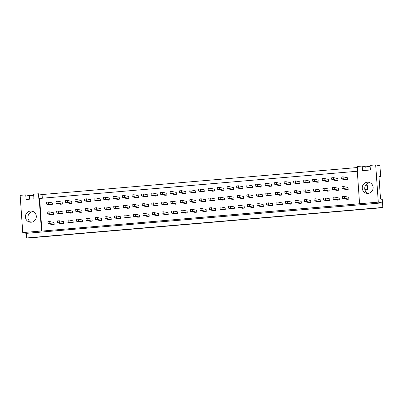 <?xml version="1.0" encoding="UTF-8"?>
<svg xmlns="http://www.w3.org/2000/svg" width="403" height="403" viewBox="0 0 403 403"><rect width="100%" height="100%" fill="white"/><g stroke="black" fill="none" stroke-linecap="round" stroke-linejoin="round"><path stroke-width="0.6" d="M367.803 193.375A5.592 5.435 102 0 1 370.055 182.74M373.107 187.33A5.592 5.435 102 0 1 366.518 193.264A5.592 5.435 102 0 1 362.252 188.256A5.592 5.435 102 0 1 368.836 182.322A5.592 5.435 102 0 1 373.107 187.33M30.986 222.224A5.592 5.435 102 0 1 33.237 211.59M36.29 216.179A5.592 5.435 102 0 1 29.706 222.113A5.592 5.435 102 0 1 25.434 217.106A5.592 5.435 102 0 1 32.023 211.172A5.592 5.435 102 0 1 36.29 216.179M378.956 176.504L380.664 176.358L379.923 165.799L375.677 164.903L378.281 202.14L359.572 203.742L357.29 171.109L357.663 171.079L357.34 166.474L362.206 166.056L362.529 170.66L370.387 169.99L370.065 165.381L375.677 164.903M22.754 232.591L20.15 195.354L25.762 194.876L26.084 199.48L33.943 198.81L33.62 194.201L38.487 193.783L38.809 198.392L39.182 198.357L41.464 230.99L22.754 232.591L26.331 233.352L26.648 237.956L27.323 238.097L382.85 207.646L382.271 199.389L380.528 199.022L378.921 175.99L380.664 176.358M382.85 207.646L382.18 207.505L381.858 202.895L378.281 202.14M26.648 237.956L382.18 207.505M33.696 195.259L29.338 195.631L25.762 194.876M357.416 167.527L42.063 194.543L38.487 193.783M370.14 166.439L365.783 166.812L362.206 166.056M26.331 233.352L381.858 202.895M357.3 171.245L39.63 198.452L41.912 231.085L41.464 230.99M41.912 231.085L359.572 203.742M42.32 198.226L42.063 194.543M39.63 198.452L39.182 198.357M366.03 170.363L365.783 166.812M29.585 199.183L29.338 195.631M49.745 221.569L54.037 222.476L54.168 224.395L52.299 224.557L48.007 223.65L47.876 221.731L49.745 221.569L49.881 223.489L48.007 223.65M49.065 211.817L53.352 212.724L53.488 214.648L51.619 214.804L47.327 213.897L47.191 211.978L49.065 211.817L49.201 213.736L47.327 213.897M48.385 202.064L52.672 202.976L52.808 204.895L50.934 205.056L46.647 204.145L46.511 202.225L48.385 202.064L48.516 203.989L46.647 204.145M59.251 220.753L63.543 221.665L63.674 223.584L61.805 223.741L57.513 222.834L57.382 220.915L59.251 220.753L59.387 222.673L57.513 222.834M58.571 211.006L62.858 211.913L62.994 213.832L61.125 213.993L56.833 213.081L56.697 211.162L58.571 211.006L58.707 212.925L56.833 213.081M57.891 201.253L62.178 202.16L62.314 204.079L60.44 204.24L56.153 203.334L56.017 201.414L57.891 201.253L58.022 203.172L56.153 203.334M68.757 219.942L73.049 220.849L73.18 222.768L71.311 222.93L67.019 222.018L66.888 220.098L68.757 219.942L68.893 221.862L67.019 222.018M68.077 210.19L72.364 211.096L72.5 213.016L70.631 213.177L66.339 212.27L66.203 210.351L68.077 210.19L68.208 212.109L66.339 212.27M67.392 200.437L71.684 201.349L71.82 203.268L69.946 203.424L65.659 202.518L65.523 200.598L67.392 200.437L67.528 202.356L65.659 202.518M78.263 219.126L82.555 220.033L82.686 221.952L80.817 222.113L76.525 221.207L76.394 219.287L78.263 219.126L78.399 221.046L76.525 221.207M77.583 209.374L81.869 210.285L82.005 212.205L80.137 212.361L75.845 211.454L75.709 209.535L77.583 209.374L77.714 211.293L75.845 211.454M76.897 199.626L81.189 200.533L81.325 202.452L79.451 202.613L75.165 201.702L75.029 199.782L76.897 199.626L77.033 201.545L75.165 201.702M87.768 218.31L92.06 219.222L92.191 221.141L90.322 221.297L86.03 220.391L85.899 218.471L87.768 218.31L87.904 220.229L86.03 220.391M87.088 208.563L91.375 209.469L91.511 211.389L89.642 211.55L85.35 210.638L85.214 208.719L87.088 208.563L87.219 210.482L85.35 210.638M86.403 198.81L90.695 199.717L90.831 201.636L88.957 201.797L84.67 200.89L84.534 198.971L86.403 198.81L86.539 200.729L84.67 200.89M97.274 217.499L101.566 218.406L101.697 220.325L99.828 220.486L95.536 219.58L95.405 217.655L97.274 217.499L97.41 219.418L95.536 219.58M96.594 207.746L100.881 208.653L101.017 210.573L99.148 210.734L94.856 209.827L94.72 207.908L96.594 207.746L96.725 209.666L94.856 209.827M95.909 197.994L100.201 198.906L100.337 200.825L98.463 200.981L94.176 200.074L94.04 198.155L95.909 197.994L96.045 199.913L94.176 200.074M106.78 216.683L111.072 217.59L111.203 219.509L109.334 219.67L105.042 218.764L104.911 216.844L106.78 216.683L106.916 218.602L105.042 218.764M106.1 206.93L110.387 207.842L110.523 209.762L108.654 209.923L104.362 209.011L104.226 207.092L106.1 206.93L106.231 208.85L104.362 209.011M105.415 197.183L109.707 198.09L109.843 200.009L107.969 200.17L103.682 199.263L103.546 197.339L105.415 197.183L105.551 199.102L103.682 199.263M116.286 215.867L120.578 216.779L120.709 218.698L118.84 218.859L114.548 217.947L114.417 216.028L116.286 215.867L116.422 217.786L114.548 217.947M115.606 206.119L119.893 207.026L120.029 208.945L118.16 209.107L113.868 208.2L113.732 206.281L115.606 206.119L115.737 208.039L113.868 208.2M114.92 196.367L119.212 197.274L119.348 199.193L117.475 199.354L113.188 198.447L113.052 196.528L114.92 196.367L115.057 198.286L113.188 198.447M125.791 215.056L130.083 215.963L130.214 217.882L128.345 218.043L124.053 217.136L123.923 215.217L125.791 215.056L125.927 216.975L124.053 217.136M125.111 205.303L129.398 206.21L129.534 208.129L127.665 208.291L123.373 207.384L123.237 205.465L125.111 205.303L125.242 207.223L123.373 207.384M124.426 195.551L128.718 196.463L128.854 198.382L126.98 198.543L122.693 197.631L122.557 195.712L124.426 195.551L124.562 197.47L122.693 197.631M135.297 214.24L139.589 215.147L139.72 217.066L137.851 217.227L133.559 216.32L133.428 214.401L135.297 214.24L135.433 216.159L133.559 216.32M134.617 204.487L138.904 205.399L139.04 207.318L137.171 207.48L132.879 206.568L132.743 204.648L134.617 204.487L134.748 206.407L132.879 206.568M133.932 194.74L138.224 195.646L138.36 197.566L136.486 197.727L132.199 196.82L132.063 194.901L133.932 194.74L134.068 196.659L132.199 196.82M144.803 213.424L149.095 214.336L149.226 216.255L147.357 216.416L143.065 215.504L142.934 213.585L144.803 213.424L144.939 215.348L143.065 215.504M144.123 203.676L148.41 204.583L148.546 206.502L146.677 206.663L142.385 205.757L142.249 203.837L144.123 203.676L144.254 205.595L142.385 205.757M143.438 193.924L147.73 194.83L147.866 196.75L145.992 196.911L141.705 196.004L141.569 194.085L143.438 193.924L143.574 195.843L141.705 196.004M154.309 212.613L158.601 213.519L158.732 215.439L156.863 215.6L152.571 214.693L152.44 212.774L154.309 212.613L154.445 214.532L152.571 214.693M153.629 202.86L157.916 203.767L158.052 205.691L156.183 205.847L151.891 204.941L151.755 203.021L153.629 202.86L153.76 204.779L151.891 204.941M152.944 193.108L157.235 194.019L157.371 195.939L155.498 196.1L151.211 195.188L151.075 193.269L152.944 193.108L153.08 195.032L151.211 195.188M163.814 211.797L168.106 212.708L168.237 214.628L166.368 214.784L162.077 213.877L161.946 211.958L163.814 211.797L163.95 213.716L162.077 213.877M163.134 202.049L167.421 202.956L167.557 204.875L165.683 205.036L161.396 204.125L161.26 202.205L163.134 202.049L163.265 203.968L161.396 204.125M162.449 192.296L166.741 193.203L166.877 195.123L165.003 195.284L160.716 194.377L160.58 192.458L162.449 192.296L162.585 194.216L160.716 194.377M173.32 210.986L177.612 211.892L177.743 213.812L175.874 213.973L171.582 213.061L171.451 211.142L173.32 210.986L173.456 212.905L171.582 213.061M172.64 201.233L176.927 202.14L177.063 204.059L175.189 204.22L170.902 203.314L170.766 201.394L172.64 201.233L172.771 203.152L170.902 203.314M171.955 191.48L176.247 192.392L176.383 194.311L174.509 194.468L170.222 193.561L170.086 191.642L171.955 191.48L172.091 193.4L170.222 193.561M182.826 210.17L187.118 211.076L187.249 212.996L185.38 213.157L181.088 212.25L180.957 210.331L182.826 210.17L182.962 212.089L181.088 212.25M182.146 200.417L186.433 201.329L186.569 203.248L184.695 203.404L180.408 202.497L180.272 200.578L182.146 200.417L182.277 202.336L180.408 202.497M181.461 190.669L185.753 191.576L185.889 193.495L184.015 193.657L179.728 192.745L179.592 190.826L181.461 190.669L181.597 192.589L179.728 192.745M192.332 209.353L196.624 210.265L196.755 212.185L194.886 212.341L190.594 211.434L190.463 209.515L192.332 209.353L192.468 211.273L190.594 211.434M191.652 199.606L195.939 200.513L196.075 202.432L194.201 202.593L189.914 201.681L189.778 199.762L191.652 199.606L191.783 201.525L189.914 201.681M190.967 189.853L195.259 190.76L195.395 192.679L193.521 192.841L189.234 191.934L189.098 190.014L190.967 189.853L191.103 191.773L189.234 191.934M201.838 208.542L206.129 209.449L206.26 211.368L204.392 211.53L200.1 210.623L199.969 208.699L201.838 208.542L201.974 210.462L200.1 210.623M201.157 198.79L205.444 199.697L205.58 201.616L203.706 201.777L199.42 200.87L199.284 198.951L201.157 198.79L201.288 200.709L199.42 200.87M200.472 189.037L204.764 189.949L204.9 191.868L203.026 192.024L198.739 191.118L198.603 189.198L200.472 189.037L200.608 190.957L198.739 191.118M211.343 207.726L215.635 208.633L215.766 210.552L213.897 210.714L209.605 209.807L209.474 207.888L211.343 207.726L211.479 209.646L209.605 209.807M210.663 197.974L214.95 198.886L215.086 200.805L213.212 200.966L208.925 200.054L208.789 198.135L210.663 197.974L210.794 199.893L208.925 200.054M209.978 188.226L214.27 189.133L214.406 191.052L212.532 191.213L208.245 190.307L208.109 188.382L209.978 188.226L210.114 190.145L208.245 190.307M220.849 206.91L225.141 207.822L225.272 209.741L223.403 209.903L219.111 208.991L218.98 207.071L220.849 206.91L220.985 208.83L219.111 208.991M220.169 197.163L224.456 198.069L224.592 199.989L222.718 200.15L218.431 199.243L218.295 197.324L220.169 197.163L220.3 199.082L218.431 199.243M219.484 187.41L223.776 188.317L223.912 190.236L222.038 190.397L217.751 189.491L217.615 187.571L219.484 187.41L219.62 189.329L217.751 189.491M230.355 206.099L234.647 207.006L234.778 208.925L232.909 209.086L228.617 208.18L228.486 206.26L230.355 206.099L230.491 208.019L228.617 208.18M229.675 196.347L233.962 197.253L234.098 199.173L232.224 199.334L227.937 198.427L227.801 196.508L229.675 196.347L229.806 198.266L227.937 198.427M228.99 186.594L233.282 187.506L233.418 189.425L231.544 189.586L227.257 188.675L227.121 186.755L228.99 186.594L229.126 188.513L227.257 188.675M239.861 205.283L244.153 206.19L244.283 208.109L242.415 208.27L238.123 207.364L237.992 205.444L239.861 205.283L239.997 207.202L238.123 207.364M239.181 195.531L243.467 196.442L243.603 198.362L241.729 198.523L237.443 197.611L237.307 195.692L239.181 195.531L239.311 197.45L237.443 197.611M238.495 185.783L242.787 186.69L242.923 188.609L241.049 188.77L236.763 187.863L236.626 185.944L238.495 185.783L238.631 187.702L236.763 187.863M249.366 204.467L253.658 205.379L253.789 207.298L251.92 207.459L247.628 206.548L247.497 204.628L249.366 204.467L249.502 206.391L247.628 206.548M248.686 194.72L252.973 195.626L253.109 197.546L251.235 197.707L246.948 196.8L246.812 194.881L248.686 194.72L248.817 196.639L246.948 196.8M248.001 184.967L252.293 185.874L252.429 187.793L250.555 187.954L246.268 187.047L246.132 185.128L248.001 184.967L248.137 186.886L246.268 187.047M258.872 203.656L263.164 204.563L263.295 206.482L261.426 206.643L257.134 205.737L257.003 203.817L258.872 203.656L259.008 205.575L257.134 205.737M258.192 193.903L262.479 194.81L262.615 196.735L260.741 196.891L256.454 195.984L256.318 194.065L258.192 193.903L258.323 195.823L256.454 195.984M257.507 184.151L261.799 185.063L261.935 186.982L260.061 187.143L255.774 186.231L255.638 184.312L257.507 184.151L257.643 186.075L255.774 186.231M268.378 202.84L272.67 203.752L272.801 205.671L270.932 205.827L266.64 204.92L266.509 203.001L268.378 202.84L268.514 204.759L266.64 204.92M267.698 193.092L271.985 193.999L272.121 195.918L270.247 196.08L265.96 195.168L265.824 193.249L267.698 193.092L267.829 195.012L265.96 195.168M267.013 183.34L271.305 184.247L271.441 186.166L269.567 186.327L265.28 185.42L265.144 183.501L267.013 183.34L267.149 185.259L265.28 185.42M277.884 202.029L282.176 202.936L282.307 204.855L280.438 205.016L276.146 204.104L276.015 202.185L277.884 202.029L278.02 203.948L276.146 204.104M277.204 192.276L281.49 193.183L281.626 195.102L279.753 195.264L275.466 194.357L275.33 192.438L277.204 192.276L277.335 194.196L275.466 194.357M276.518 182.524L280.81 183.436L280.946 185.355L279.072 185.511L274.786 184.604L274.65 182.685L276.518 182.524L276.654 184.443L274.786 184.604M287.389 201.213L291.681 202.12L291.812 204.039L289.943 204.2L285.651 203.293L285.52 201.374L287.389 201.213L287.525 203.132L285.651 203.293M286.709 191.46L290.996 192.372L291.132 194.291L289.258 194.448L284.971 193.541L284.835 191.621L286.709 191.46L286.84 193.38L284.971 193.541M286.024 181.713L290.316 182.619L290.447 184.539L288.578 184.7L284.291 183.788L284.155 181.869L286.024 181.713L286.16 183.632L284.291 183.788M296.895 200.397L301.187 201.309L301.318 203.228L299.449 203.384L295.157 202.477L295.026 200.558L296.895 200.397L297.031 202.316L295.157 202.477M296.215 190.649L300.502 191.556L300.638 193.475L298.764 193.636L294.477 192.725L294.341 190.805L296.215 190.649L296.346 192.569L294.477 192.725M295.53 180.897L299.822 181.803L299.953 183.723L298.084 183.884L293.797 182.977L293.661 181.058L295.53 180.897L295.666 182.816L293.797 182.977M306.401 199.586L310.693 200.493L310.824 202.412L308.955 202.573L304.663 201.666L304.532 199.742L306.401 199.586L306.537 201.505L304.663 201.666M305.721 189.833L310.008 190.74L310.144 192.659L308.27 192.82L303.983 191.914L303.847 189.994L305.721 189.833L305.852 191.752L303.983 191.914M305.036 180.081L309.328 180.992L309.459 182.912L307.59 183.068L303.298 182.161L303.167 180.242L305.036 180.081L305.172 182L303.298 182.161M315.907 198.77L320.199 199.676L320.33 201.596L318.461 201.757L314.169 200.85L314.038 198.931L315.907 198.77L316.043 200.689L314.169 200.85M315.227 189.017L319.514 189.929L319.65 191.848L317.776 192.009L313.489 191.098L313.353 189.178L315.227 189.017L315.358 190.936L313.489 191.098M314.541 179.27L318.833 180.176L318.964 182.096L317.096 182.257L312.804 181.35L312.673 179.426L314.541 179.27L314.678 181.189L312.804 181.35M325.412 197.954L329.704 198.865L329.835 200.785L327.966 200.946L323.674 200.034L323.544 198.115L325.412 197.954L325.548 199.873L323.674 200.034M324.732 188.206L329.019 189.113L329.155 191.032L327.281 191.193L322.994 190.287L322.858 188.367L324.732 188.206L324.863 190.125L322.994 190.287M324.047 178.453L328.339 179.36L328.47 181.279L326.601 181.441L322.309 180.534L322.178 178.615L324.047 178.453L324.183 180.373L322.309 180.534M334.918 197.143L339.21 198.049L339.341 199.969L337.472 200.13L333.18 199.223L333.049 197.304L334.918 197.143L335.054 199.062L333.18 199.223M334.238 187.39L338.525 188.297L338.661 190.216L336.787 190.377L332.5 189.47L332.364 187.551L334.238 187.39L334.369 189.309L332.5 189.47M333.553 177.637L337.845 178.549L337.976 180.468L336.107 180.63L331.815 179.718L331.684 177.799L333.553 177.637L333.689 179.557L331.815 179.718M344.424 196.326L348.716 197.233L348.847 199.153L346.978 199.314L342.686 198.407L342.555 196.488L344.424 196.326L344.56 198.246L342.686 198.407M343.744 186.574L348.031 187.486L348.167 189.405L346.293 189.566L342.006 188.654L341.87 186.735L343.744 186.574L343.875 188.493L342.006 188.654M343.059 176.826L347.351 177.733L347.482 179.652L345.613 179.814L341.321 178.907L341.19 176.988L343.059 176.826L343.195 178.746L341.321 178.907M343.195 178.746L347.482 179.652M343.875 188.493L348.167 189.405M344.56 198.246L348.847 199.153M333.689 179.557L337.976 180.468M334.369 189.309L338.661 190.216M335.054 199.062L339.341 199.969M324.183 180.373L328.47 181.279M324.863 190.125L329.155 191.032M325.548 199.873L329.835 200.785M314.678 181.189L318.964 182.096M315.358 190.936L319.65 191.848M316.043 200.689L320.33 201.596M305.172 182L309.459 182.912M305.852 191.752L310.144 192.659M306.537 201.505L310.824 202.412M295.666 182.816L299.953 183.723M296.346 192.569L300.638 193.475M297.031 202.316L301.318 203.228M286.16 183.632L290.447 184.539M286.84 193.38L291.132 194.291M287.525 203.132L291.812 204.039M276.654 184.443L280.946 185.355M277.335 194.196L281.626 195.102M278.02 203.948L282.307 204.855M267.149 185.259L271.441 186.166M267.829 195.012L272.121 195.918M268.514 204.759L272.801 205.671M257.643 186.075L261.935 186.982M258.323 195.823L262.615 196.735M259.008 205.575L263.295 206.482M248.137 186.886L252.429 187.793M248.817 196.639L253.109 197.546M249.502 206.391L253.789 207.298M238.631 187.702L242.923 188.609M239.311 197.45L243.603 198.362M239.997 207.202L244.283 208.109M229.126 188.513L233.418 189.425M229.806 198.266L234.098 199.173M230.491 208.019L234.778 208.925M219.62 189.329L223.912 190.236M220.3 199.082L224.592 199.989M220.985 208.83L225.272 209.741M210.114 190.145L214.406 191.052M210.794 199.893L215.086 200.805M211.479 209.646L215.766 210.552M200.608 190.957L204.9 191.868M201.288 200.709L205.58 201.616M201.974 210.462L206.26 211.368M191.103 191.773L195.395 192.679M191.783 201.525L196.075 202.432M192.468 211.273L196.755 212.185M181.597 192.589L185.889 193.495M182.277 202.336L186.569 203.248M182.962 212.089L187.249 212.996M172.091 193.4L176.383 194.311M172.771 203.152L177.063 204.059M173.456 212.905L177.743 213.812M162.585 194.216L166.877 195.123M163.265 203.968L167.557 204.875M163.95 213.716L168.237 214.628M153.08 195.032L157.371 195.939M153.76 204.779L158.052 205.691M154.445 214.532L158.732 215.439M143.574 195.843L147.866 196.75M144.254 205.595L148.546 206.502M144.939 215.348L149.226 216.255M134.068 196.659L138.36 197.566M134.748 206.407L139.04 207.318M135.433 216.159L139.72 217.066M124.562 197.47L128.854 198.382M125.242 207.223L129.534 208.129M125.927 216.975L130.214 217.882M115.057 198.286L119.348 199.193M115.737 208.039L120.029 208.945M116.422 217.786L120.709 218.698M105.551 199.102L109.843 200.009M106.231 208.85L110.523 209.762M106.916 218.602L111.203 219.509M96.045 199.913L100.337 200.825M96.725 209.666L101.017 210.573M97.41 219.418L101.697 220.325M86.539 200.729L90.831 201.636M87.219 210.482L91.511 211.389M87.904 220.229L92.191 221.141M77.033 201.545L81.325 202.452M77.714 211.293L82.005 212.205M78.399 221.046L82.686 221.952M67.528 202.356L71.82 203.268M68.208 212.109L72.5 213.016M68.893 221.862L73.18 222.768M58.022 203.172L62.314 204.079M58.707 212.925L62.994 213.832M59.387 222.673L63.674 223.584M48.516 203.989L52.808 204.895M49.201 213.736L53.488 214.648M49.881 223.489L54.168 224.395M365.032 190.191L367.612 189.969L367.289 185.365L365.808 185.053M367.612 189.969L364.831 189.38"/></g></svg>
